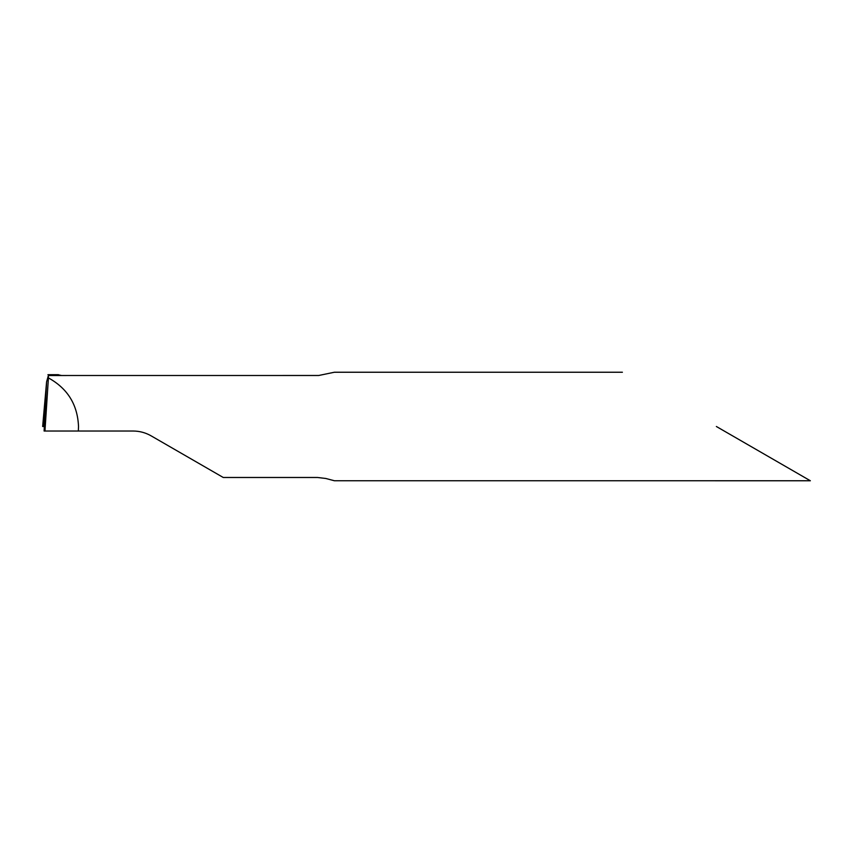 <?xml version="1.0" encoding="UTF-8"?>
<svg xmlns="http://www.w3.org/2000/svg" width="853" height="853" viewBox="0 0 853 853"><rect width="100%" height="100%" fill="white"/><g stroke="black" fill="none" stroke-linecap="round" stroke-linejoin="round"><path stroke-width="1.28" d="M716.371 426.5L810.35 480.761L716.371 426.5M622.402 372.239L334.376 372.239L318.702 375.491L48.376 375.512L48.418 377.911C67.568 388.456 77.602 404.653 78.519 426.5L78.327 431.021L133.079 431.021C139.572 431.064 145.596 432.674 151.162 435.872L223.262 477.488L317.551 477.488L325.825 478.48L334.376 480.751L810.35 480.761M48.376 375.512L46.584 381.952L44.1 431.021L78.327 431.021M43.855 425.348L46.584 381.952L42.65 426.5L43.46 424.037L43.855 425.348L43.46 424.037L42.65 426.5L43.961 426.5L42.65 426.5M44.953 431.021L48.418 377.911M61.544 375.512L58.281 374.787M58.43 374.68L47.928 374.68"/></g></svg>
